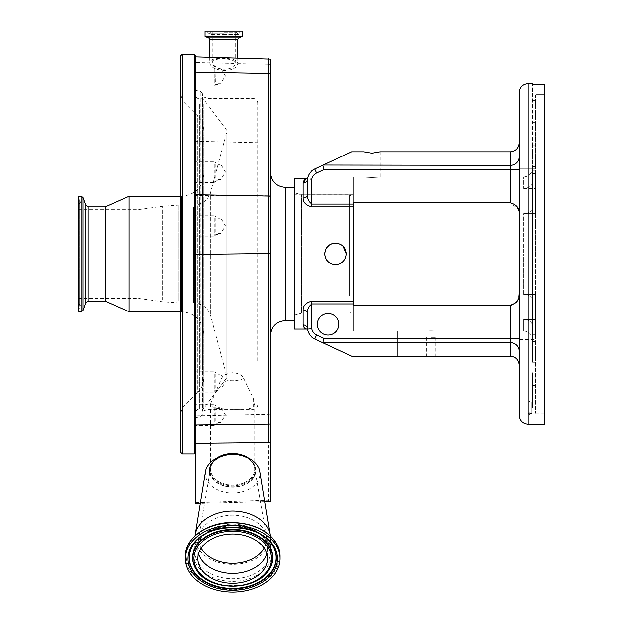 <?xml version="1.0" encoding="UTF-8"?>
<svg xmlns="http://www.w3.org/2000/svg" width="623" height="623" viewBox="0 0 623 623"><rect width="100%" height="100%" fill="white"/><g stroke="black" fill="none" stroke-linecap="round" stroke-linejoin="round"><path stroke-width="0.47" stroke-dasharray="3.12 2.34" d="M195.645 407.162L195.645 95.171L195.645 407.162M226.733 134.724L226.733 377.608L226.733 134.724M226.733 136.157L226.733 376.128L226.733 136.157M195.645 138.049L195.645 417.924L195.645 138.049M202.452 367.196L202.452 93.863L202.452 367.196M137.901 296.75L137.901 209.632L137.901 296.75M78.677 296.75L78.677 209.632L78.677 296.75M202.452 142.76L202.452 411.258L202.452 142.76M207.981 363.902L207.981 98.52L207.981 363.902M257.829 360.764L257.829 102.959L257.829 360.764M78.677 206.415L78.677 303.284L78.677 206.415M243.936 378.48L253.39 398.494L254.869 403.727L253.39 407.247C251.349 408.906 244.442 409.623 232.659 409.397L214.717 408.447L210.449 404.086L221.383 378.48C223.026 374.984 226.788 373.045 232.659 372.679C238.539 373.052 242.292 374.984 243.936 378.48A22.21 15.707 180 0 1 232.659 380.653A22.21 15.707 180 0 1 221.383 378.48M232.659 485.138A22.21 15.707 0 0 1 210.449 469.438A22.21 15.707 0 0 1 232.659 453.731A22.21 15.707 0 0 1 254.869 469.438A22.21 15.707 0 0 1 232.659 485.138M254.215 465.763A22.171 15.676 180 0 0 231.382 453.785A22.171 15.676 180 0 0 210.644 467.546A22.171 15.676 180 0 0 211.104 473.106A22.171 15.676 180 0 0 236.592 484.865A22.171 15.676 180 0 0 254.675 467.546A22.171 15.676 180 0 0 254.215 465.763M78.677 200.707L78.677 309.203L78.677 200.707M78.677 311.274L78.677 196.681M81.995 311.274L81.995 196.681M83.108 310.495L83.108 197.46M105.326 301.135L105.326 206.82M129.016 311.718L129.016 196.237M203.791 331.101L203.791 174.027L203.791 331.101M203.791 135.027L203.791 377.289L203.791 135.027M180.841 406.889L180.841 95.451L183.006 100.685L183.006 407.271L183.006 100.685L197.281 114.959L197.281 392.996L197.281 114.959C201.533 119.336 203.698 124.569 203.791 130.666M195.007 535.757A37.754 26.696 180 0 0 194.906 537.696A37.754 26.696 180 0 0 195.957 543.941A37.754 26.696 180 0 0 237.106 564.204A37.754 26.696 180 0 0 270.413 537.696A37.754 26.696 180 0 0 270.312 535.757M205.45 471.494A27.389 19.368 180 0 0 206.026 478.246A27.389 19.368 180 0 0 237.441 492.785A27.389 19.368 180 0 0 259.869 471.494M203.791 333.928C202.467 320.44 195.069 313.034 181.581 311.718L180.841 311.718L180.841 196.237L181.581 196.237L181.581 311.718L181.581 196.237C195.069 194.921 202.467 187.515 203.791 174.027M209.639 57.176L209.639 62.775C210.535 67.144 215.254 69.683 223.774 70.391C232.449 70.158 237.161 67.837 237.908 63.429C237.192 60.049 232.48 58.36 223.774 58.375C214.935 57.892 210.224 59.356 209.639 62.775L195.645 62.448L195.645 56.825L195.645 443.241M195.645 62.448L195.645 55.579M216.765 457.936A22.95 16.229 180 0 0 209.858 467.787A22.95 16.229 180 0 0 210.348 473.441A22.95 16.229 180 0 0 236.67 485.621A22.95 16.229 180 0 0 255.453 467.787A22.95 16.229 180 0 0 254.971 465.848A22.95 16.229 180 0 0 248.546 457.936M195.645 172.602L195.645 380.832L195.645 172.602M195.645 446.387L195.645 503.462M237.916 57.916L237.916 63.601L268.388 64.146L268.388 142.955L195.645 141.257M242.581 31.15L204.975 31.15M223.774 32.264L236.538 32.264L223.774 32.264M212.155 32.264L212.155 62.845L235.393 63.375C234.793 67.004 230.923 68.912 223.774 69.106C216.757 68.522 212.879 66.427 212.155 62.83C212.622 59.925 216.5 58.617 223.774 58.905C230.923 58.998 234.793 60.486 235.393 63.375L235.401 32.264M270.413 59.053L270.413 501.258M268.435 501.562L268.388 500.238L195.645 502.668M264.791 501.671L200.256 503.353M270.413 435.095L270.413 442.494L270.413 435.095L195.645 435.095M270.413 196.393L270.413 335.408L270.413 196.393M294.103 301.088L294.103 187.352L294.103 301.088M519.154 338.312L519.154 292.942L519.154 361.106L519.154 338.312L323.905 338.312L316.718 334.956A8.675 8.675 0 0 1 311.874 328.734L307.427 329.115L307.427 313.276L307.427 329.115A4.439 4.197 180 0 0 302.988 324.926C303.409 327.488 304.702 328.874 306.874 329.084L294.103 329.084L294.103 178.84M324.824 253.974C324.162 267.82 346.956 267.828 346.295 253.974C346.964 240.151 324.178 240.104 324.824 253.974C324.155 240.151 346.949 240.104 346.295 253.974C346.956 267.828 324.162 267.828 324.824 253.974C325.455 260.492 329.03 264.074 335.556 264.713C342.082 264.074 345.664 260.5 346.295 253.974M311.874 328.734L311.874 303.915L353.327 303.915L353.327 204.04L311.874 204.04L311.874 179.222A8.675 8.675 0 0 1 316.718 172.999L323.905 169.643L519.154 169.643L519.154 415.362M353.327 301.127L311.874 301.127C305.979 302.529 303.019 305.472 302.988 309.966L302.988 324.926M519.154 157.58L519.154 142.932C518.585 148.29 515.626 151.249 510.268 151.817L379.913 151.817L371.838 153.203L363.762 151.817L351.637 151.817L314.841 168.973A13.114 13.114 0 0 0 307.427 178.84L305.691 179.167M307.427 178.84A4.439 4.197 -0 0 1 302.988 183.03L302.988 197.989C303.004 202.467 305.971 205.411 311.874 206.828L353.327 206.828M343.148 246.389L341.085 244.777M337.907 243.507L332.573 243.671M353.327 303.915L353.327 330.938L353.327 313.213L301.509 313.213L301.509 194.703L301.509 313.213L294.103 315.199L294.103 192.717L294.103 315.199L301.509 313.213L353.327 313.213L353.327 194.703L353.327 330.938L397.747 330.938L353.327 330.938L353.327 305.153L510.268 305.153L510.268 356.138L351.637 356.138L397.747 356.138L397.747 330.938L397.747 356.138L351.637 356.138L323.259 342.907L510.268 342.595A8.886 8.582 180 0 1 519.154 351.177M326.662 247.977L325.494 250.244M311.874 301.127L311.874 303.915C308.564 306.158 307.084 309.281 307.427 313.276A4.439 3.31 180 0 0 302.988 309.966M306.874 329.084L307.427 329.115A13.114 13.114 0 0 0 314.841 338.982L323.259 342.907M323.905 338.312L322.955 342.595M519.154 365.023C518.585 359.666 515.626 356.699 510.268 356.138M431.054 337.331L435.757 337.331L431.054 337.331M431.054 330.86C436.225 330.977 436.225 330.977 431.054 330.86C436.225 330.977 436.225 330.977 431.054 330.86C425.891 330.977 425.891 330.977 431.054 330.86C425.891 330.977 425.891 330.977 431.054 330.86M518.78 296.992L518.25 298.923M517.44 300.73L516.272 302.404M511.506 305.052L510.268 305.153M519.154 350.375L519.154 339.636L519.154 361.106L519.154 339.636L535.437 339.636L535.437 350.375L535.437 339.636L535.437 350.375L535.437 339.636L519.154 339.636M519.154 92.593L519.154 253.974M518.78 210.963L519.154 215.013L519.154 142.932M371.838 177.5C383.293 176.94 383.293 176.94 371.838 177.5C383.293 176.94 383.293 176.94 371.838 177.5C360.374 176.94 360.374 176.94 371.838 177.5C360.374 176.94 360.374 176.94 371.838 177.5M510.268 151.817L510.268 202.802L518.235 208.978M510.268 202.802L353.327 202.802L353.327 176.987L353.327 204.04M523.593 213.572L535.437 213.572L535.437 170.866L535.437 213.572L523.593 213.572C529.028 213.159 531.987 211.01 532.478 207.132C532.003 211.002 529.044 213.152 523.593 213.572L523.593 253.974L523.593 213.572M523.593 188.442L535.437 188.442L535.437 100.677L535.437 188.442L523.593 188.442C529.028 188.029 531.987 185.88 532.478 182.009L532.478 145.735L532.478 182.009C532.003 185.872 529.044 188.021 523.593 188.442L523.593 176.987L523.593 188.442M532.478 253.974L532.478 341.427L532.478 253.974M535.437 157.58L535.437 168.319L535.437 157.58M528.031 424.247L528.031 83.708M528.031 413.859L528.031 413.407L529.519 413.072L531.131 413.641L529.519 414.194L528.031 413.859M544.323 424.247L544.323 84.323L544.323 94.727L544.323 84.323L532.478 84.323L532.478 100.677L532.478 83.708M529.519 401.967A1.62 0.561 180 0 1 530.788 402.185A1.62 0.561 180 0 1 531.131 402.528A1.62 0.561 180 0 1 529.519 403.097A1.62 0.561 180 0 0 531.131 402.528A1.62 0.561 180 0 0 530.788 402.185A1.62 0.561 180 0 0 529.519 401.967A1.62 0.561 180 0 0 528.242 402.185A1.62 0.561 180 0 0 527.899 402.528A1.62 0.561 180 0 0 529.519 403.097A1.62 0.561 180 0 1 527.899 402.528A1.62 0.561 180 0 1 528.242 402.185A1.62 0.561 180 0 1 529.519 401.967M544.323 94.727L536.029 94.727L544.323 94.727M535.437 95.319L536.029 94.727L535.437 95.319L535.437 253.974L535.437 95.319M535.437 253.974L535.437 413.29L535.437 253.974M532.478 145.735L532.478 100.677L532.478 145.735L535.437 145.735L532.478 145.735M532.478 100.677L535.437 100.677L532.478 100.677M535.437 337.09L535.437 294.383L535.437 337.09L532.478 337.09L532.478 341.427L532.478 166.528L532.478 337.09L535.437 337.09M519.154 156.778A8.886 8.582 0 0 1 510.268 165.36L323.259 165.048M535.437 350.375L535.437 361.106L535.437 350.375M322.955 165.36L323.905 169.643M310.168 179.066L311.874 179.222M302.988 197.989A4.439 3.31 0 0 0 307.427 194.68C307.084 198.675 308.564 201.79 311.874 204.04L311.874 206.828M523.593 294.383C529.028 294.796 531.987 296.945 532.478 300.823C532.003 296.953 529.044 294.804 523.593 294.383L535.437 294.383L523.593 294.383L523.593 253.974L523.593 294.383M535.437 319.513L535.437 407.956L535.437 319.513L523.593 319.513C529.028 319.926 531.987 322.068 532.478 325.946L532.478 362.22L532.478 325.946C532.003 322.075 529.044 319.934 523.593 319.513L535.437 319.513M532.478 372.686L532.478 407.956L532.478 372.686M317.419 324.303A10.731 10.731 0 0 1 328.157 313.571A10.731 10.731 0 0 1 338.889 324.303A10.731 10.731 0 0 1 328.157 335.042A10.731 10.731 0 0 1 317.419 324.303A10.731 10.731 0 0 1 328.157 313.571A10.731 10.731 0 0 1 338.889 324.303A10.731 10.731 0 0 0 328.157 313.571A10.731 10.731 0 0 0 317.419 324.303A10.731 10.731 0 0 0 328.157 335.042A10.731 10.731 0 0 0 338.889 324.303A10.731 10.731 0 0 1 328.157 335.042A10.731 10.731 0 0 1 317.419 324.303M307.427 329.115A13.114 13.114 0 0 0 314.841 338.982L351.637 356.138M294.103 320.565L294.103 315.199L294.103 320.565M294.103 211.68L294.103 313.79L294.103 211.68M349.628 295.855L349.628 194.758L349.628 295.855M351.107 213.144L351.107 311.718L351.107 213.144M195.645 389.18L195.645 371.129L195.645 389.18M214.717 374.221L214.717 392.28L214.717 374.221M215.729 387.981L215.729 372.819L215.729 387.981M217.855 375.42L217.855 390.59L217.855 375.42M217.855 376.362L217.855 389.25L217.855 376.362M220.815 376.362L220.815 389.25L220.815 376.362M220.815 70.485L220.815 83.373L220.815 70.485M217.855 70.485L217.855 83.373L217.855 70.485M215.605 82.104L215.854 69.433L215.581 84.705L214.717 86.145L214.717 64.994L214.717 86.145L195.645 86.145L195.645 64.994L195.645 86.145M217.855 66.941L217.855 84.705L217.855 66.941L215.885 66.941L215.854 69.433M220.815 220.378L220.815 233.275L220.815 220.378M217.855 220.378L217.855 233.275L217.855 220.378M215.729 232.005L215.729 216.835L215.729 232.005M217.855 219.436L217.855 234.606L217.855 219.436M214.717 218.245L214.717 236.296L214.717 218.245M195.645 233.197L195.645 215.145L195.645 233.197M220.815 409.584L220.815 422.472L220.815 409.584M217.855 409.584L217.855 422.472L217.855 409.584M215.729 421.203L215.729 406.04L215.729 421.203M217.855 408.641L217.855 423.804L217.855 408.641M214.717 407.442L214.717 425.501L214.717 407.442M195.645 422.402L195.645 404.343L195.645 422.402M220.815 166.637L220.815 179.525L220.815 166.637M217.855 166.637L217.855 179.525L217.855 166.637M215.729 178.256L215.729 163.086L215.729 178.256M217.855 165.695L217.855 180.857L217.855 165.695M214.717 164.495L214.717 182.547L214.717 164.495M195.645 179.455L195.645 161.396L195.645 179.455M199.633 104.353L199.633 409.093L199.633 104.353M202.802 104.111L202.802 409.342L202.802 104.111M203.191 104.282L203.191 409.171L203.191 104.282M210.621 313.821L210.621 191.939L210.621 313.821M195.98 138.353L195.98 417.496L195.98 138.353M193.457 206.852L193.457 302.84L193.457 206.852M200.793 368.715L200.793 91.713L200.793 368.715M178.24 301.104L178.24 205.115L178.24 301.104M162.782 300.076L162.782 206.182L162.782 300.076M202.786 143.064L202.786 410.83L202.786 143.064M253.39 398.494L253.39 407.247M79.409 205.364L79.409 304.374L79.409 205.364M79.954 205.146L79.954 304.6L79.954 205.146M79.954 305.979L79.954 200.069L79.954 305.979M79.409 306.189L79.409 199.851L79.409 306.189M264.261 548.217A34.063 24.087 180 0 0 266.473 536.341A34.063 24.087 180 0 0 265.772 533.6A34.063 24.087 180 0 0 230.689 515.19A34.063 24.087 180 0 0 198.846 536.341A34.063 24.087 180 0 0 199.547 544.876A34.063 24.087 180 0 0 201.058 548.217M266.815 553.691A34.865 24.655 180 0 0 267.524 548.754A34.865 24.655 180 0 0 266.558 542.976A34.865 24.655 180 0 0 228.548 524.27A34.865 24.655 180 0 0 197.795 548.754A34.865 24.655 180 0 0 198.496 553.691M85.951 302.692L85.951 205.263M196.354 569.796A39.888 28.206 180 0 0 232.659 586.321A39.888 28.206 180 0 0 268.965 569.796M88.178 301.135L88.178 206.82M196.253 569.64A40.113 28.362 180 0 0 232.659 586.095A40.113 28.362 180 0 0 269.066 569.64M272.259 545.187A43.392 30.683 180 0 0 272.158 545.024A43.392 30.683 180 0 0 232.659 527.05A43.392 30.683 180 0 0 193.161 545.024A43.392 30.683 180 0 0 193.06 545.187M272.36 545.343A43.618 30.846 180 0 0 232.659 527.276A43.618 30.846 180 0 0 192.959 545.343L193.161 545.024C206.626 521.233 258.685 521.233 272.158 545.024L272.36 545.343M185.358 556.238A47.301 33.447 180 0 0 186.666 564.064A47.301 33.447 180 0 0 238.235 589.451A47.301 33.447 180 0 0 279.961 556.238M277.889 547.749A46.523 32.894 180 0 0 221.765 523.468A46.523 32.894 180 0 0 187.43 563.153A46.523 32.894 180 0 0 243.546 587.434A46.523 32.894 180 0 0 277.889 547.749M270.88 547.087A39.311 27.801 180 0 0 223.455 526.567A39.311 27.801 180 0 0 194.438 560.1A39.311 27.801 180 0 0 241.864 580.62A39.311 27.801 180 0 0 270.88 547.087M195.957 558.27A37.754 26.696 180 0 0 237.106 578.533A37.754 26.696 180 0 0 270.413 552.017A37.754 26.696 180 0 0 269.362 545.771A37.754 26.696 180 0 0 228.213 525.508A37.754 26.696 180 0 0 194.906 552.017A37.754 26.696 180 0 0 195.957 558.27M209.663 473.285A23.261 16.447 180 0 0 210.044 474.648A23.261 16.447 180 0 0 238.103 486.789A23.261 16.447 180 0 0 255.274 466.946A23.261 16.447 180 0 0 232.659 454.346C219.779 455.117 212.131 459.891 209.717 468.675A23.098 16.33 180 0 0 210.208 474.368A23.098 16.33 180 0 0 236.693 486.625A23.098 16.33 180 0 0 255.601 468.675A23.098 16.33 180 0 0 255.111 466.72A23.098 16.33 180 0 0 239.754 455.008M182.321 453.856L182.321 54.1M194.166 453.856L194.166 54.1M225.565 455.008A23.098 16.33 180 0 0 209.717 468.675L209.858 467.787M268.388 58.718L268.388 64.146A7.406 6.596 180 0 1 270.413 64.442M237.916 39.288L209.639 39.288M238.889 37.894L208.658 37.894M242.479 36.593L205.068 36.593M242.581 36.453L204.975 36.453M223.774 33.221L207.708 33.221L223.774 33.221M223.774 33.899L209.865 33.899L223.774 33.899M270.413 143.259A7.406 6.596 180 0 0 268.388 142.955L268.388 195.256L195.645 195.56M270.413 195.201A7.406 1.176 180 0 1 268.388 195.256L268.388 381.774L195.645 382.078M270.413 381.72A7.406 1.176 180 0 1 268.388 381.774L268.388 414.35L195.645 415.899M270.413 414.077A7.406 6.02 180 0 1 268.388 414.35L268.388 500.238A7.406 6.02 -0 0 0 270.413 499.958M285.217 320.604L285.217 187.352M316.718 334.956L314.841 338.982M536.029 94.727L536.029 413.882L536.029 94.727M532.478 122.638L535.437 122.638L532.478 122.638M532.478 334.349L535.437 334.349L532.478 334.349M532.478 170.866L535.437 170.866L532.478 170.866M532.478 173.607L535.437 173.607L532.478 173.607M314.841 168.973L316.718 172.999M532.478 385.318L535.437 385.318L532.478 385.318M532.478 362.22L535.437 362.22L532.478 362.22M523.593 319.513L523.593 330.969L523.593 319.513M294.695 295.855L294.695 194.758L294.695 295.855M226.733 130.347L203.191 98.784L199.344 98.87C197.102 98.652 195.863 97.414 195.645 95.171M226.733 377.608L203.191 409.171L199.344 409.085C197.102 409.303 195.863 410.541 195.645 412.784M78.677 298.324L137.901 298.324L162.782 301.773L178.24 302.84L193.457 302.84C202.148 303.362 207.864 307.754 210.621 316.017L226.733 376.128M202.452 414.093L200.793 416.242L195.645 417.924M78.677 209.632L137.901 209.632L162.782 206.182L178.24 205.115L193.457 205.115C202.148 204.593 207.864 200.201 210.621 191.939L226.733 131.827M202.452 93.863L200.793 91.713L195.98 90.46M257.829 404.997C257.564 407.691 256.084 409.179 253.39 409.436L207.981 409.436L202.452 411.258M257.829 102.959C257.564 100.264 256.084 98.777 253.39 98.52L207.981 98.52L202.452 96.697M78.677 303.284L81.045 306.243L81.045 201.712L78.677 204.671M210.449 404.086L210.449 469.438M254.869 403.727L254.869 469.438M78.677 198.753L81.045 201.712L81.045 306.243L78.677 309.203M254.675 467.546L266.473 536.341L267.524 548.754L267.524 558.636M210.644 467.546L198.846 536.341L197.795 548.754L197.795 558.636M196.152 569.484C207.903 591.048 257.416 591.056 269.167 569.484M180.841 412.504L183.006 407.271L197.281 392.996C201.533 388.62 203.698 383.386 203.791 377.289M194.906 537.696L194.906 552.017C195.863 539.448 205.302 531.053 223.229 526.848C243.095 522.837 265.523 532.649 269.424 546.145L270.413 552.017L270.413 537.696M232.659 454.346C244.278 454.899 251.77 459.042 255.126 466.767L255.453 467.787M211.018 32.264L208.892 34.405L223.774 34.405L208.892 34.405L207.708 33.221L207.708 31.15M236.538 32.264L238.656 34.405L239.839 33.221L239.839 31.15M223.774 34.405L238.656 34.405L223.774 34.405M353.327 194.703L301.509 194.703L294.103 192.717M435.757 337.331L435.757 356.138M532.478 339.854C531.949 334.458 528.989 331.491 523.593 330.969L435.064 330.969L435.064 337.331M397.747 330.969L427.051 330.969L427.051 337.331M353.327 176.987L362.952 176.987L362.952 151.817M380.715 151.817L380.715 176.987L523.593 176.987C528.989 176.465 531.949 173.498 532.478 168.101M519.154 146.849L535.437 146.849L519.154 146.849M531.131 402.528L531.131 413.641L531.131 402.528M529.519 401.617L530.788 402.185L529.519 401.617L528.242 402.185L529.519 401.617M544.323 413.882L536.029 413.882L535.437 413.29M527.899 402.528L527.899 413.633L527.899 402.528M532.478 166.528L535.437 166.528L532.478 166.528M532.478 341.427L535.437 341.427L532.478 341.427M519.154 361.106L535.437 361.106L519.154 361.106M519.154 168.319L535.437 168.319L519.154 168.319M532.478 407.956L535.437 407.956M426.358 337.331L426.358 356.138M294.695 313.198L349.628 313.198L351.107 311.718M294.103 194.166L294.695 194.758L349.628 194.758L351.107 196.237M217.855 372.819L215.729 372.819L214.717 371.129L195.645 371.129M217.855 389.25L220.815 389.25L225.355 381.704L220.815 374.15L217.855 374.15M217.855 390.59L215.729 390.59L214.717 392.28L195.645 392.28M217.855 83.373L220.815 83.373L225.355 75.827L220.815 68.273L217.855 68.273M215.885 66.941L214.717 64.994L195.645 64.994M217.855 84.705L215.581 84.705M217.855 233.275L220.815 233.275L225.355 225.721L220.815 218.167L217.855 218.167M217.855 216.835L215.729 216.835L214.717 215.145L195.645 215.145M217.855 234.606L215.729 234.606L214.717 236.296L195.645 236.296M217.855 422.472L220.815 422.472L225.355 414.918L220.815 407.372L217.855 407.372M217.855 406.04L215.729 406.04L214.717 404.343L195.645 404.343M217.855 423.804L215.729 423.804L214.717 425.501L195.645 425.501M217.855 179.525L220.815 179.525L225.355 171.971L220.815 164.425L217.855 164.425M217.855 163.086L215.729 163.086L214.717 161.396L195.645 161.396M217.855 180.857L215.729 180.857L214.717 182.547L195.645 182.547"/><path stroke-width="0.93" d="M198.76 564.407A34.865 24.655 180 0 0 236.771 583.12A34.865 24.655 180 0 0 267.524 558.636A34.865 24.655 180 0 0 266.558 552.866A34.865 24.655 180 0 0 228.548 534.152A34.865 24.655 180 0 0 197.795 558.636A34.865 24.655 180 0 0 198.76 564.407M81.995 196.681L78.677 196.681L78.677 311.274L81.995 311.274L83.108 310.495L83.108 197.46L81.995 196.681L81.995 311.274M83.108 310.495L85.951 302.692L85.951 205.263L88.178 206.82L105.326 206.82L105.326 301.135L129.016 311.718L180.841 311.718L180.841 452.376L180.841 55.579L180.841 196.237L129.016 196.237L129.016 311.718M278.652 550.802A47.301 33.447 180 0 0 227.084 525.415A47.301 33.447 180 0 0 185.358 558.636A47.301 33.447 180 0 0 186.666 566.463A47.301 33.447 180 0 0 238.235 591.85A47.301 33.447 180 0 0 279.961 558.636A47.301 33.447 180 0 0 278.652 550.802M180.841 95.451L180.841 406.889M270.312 535.757A37.754 26.696 180 0 0 270.164 534.635A37.754 26.696 180 0 0 269.362 531.442A37.754 26.696 180 0 0 230.37 511.047A37.754 26.696 180 0 0 195.155 534.635A37.754 26.696 180 0 0 195.007 535.757M270.164 534.635L259.869 471.494A27.389 19.368 180 0 0 259.293 469.181A27.389 19.368 180 0 0 230.993 454.377A27.389 19.368 180 0 0 205.45 471.494L195.155 534.635M264.791 501.671L268.435 501.562A5.825 4.12 0 0 0 270.413 501.258L270.413 442.494L195.645 443.241L195.645 446.387L195.645 55.579L194.166 54.1L194.166 453.856L195.645 452.376M248.546 457.936A22.95 16.229 180 0 0 216.765 457.936M223.774 31.15L242.581 31.15L242.581 36.453L204.975 36.453L204.975 31.15L223.774 31.15M200.256 503.353L195.645 503.462L195.645 446.387M270.413 442.494L270.413 59.053L195.645 56.81M305.691 179.167L302.988 183.03C303.518 180.218 304.997 178.824 307.427 178.84L294.103 178.84L294.103 329.084L306.874 329.084C304.702 328.874 303.409 327.488 302.988 324.926A4.439 4.197 180 0 1 307.427 329.115L311.874 328.734A8.675 8.675 0 0 0 316.718 334.956L323.905 338.312L510.268 338.312L510.268 305.153C516.825 303.44 519.784 299.367 519.154 292.942M324.824 253.974C325.463 247.456 329.037 243.873 335.556 243.243C342.082 243.881 345.656 247.456 346.295 253.974C345.656 260.5 342.082 264.074 335.556 264.713C329.045 264.082 325.463 260.507 324.824 253.974L325.494 250.244M353.327 204.04L353.327 202.802L510.268 202.802L510.268 169.643L323.905 169.643L316.718 172.999A8.675 8.675 0 0 0 311.874 179.222L311.874 204.04L353.327 204.04L353.327 303.915L311.874 303.915L311.874 328.734M353.327 206.828L311.874 206.828C305.979 205.426 303.019 202.483 302.988 197.989L302.988 183.03A4.439 4.197 0 0 0 307.427 178.84A13.114 13.114 0 0 1 314.841 168.973L351.637 151.817L363.762 151.817L371.838 153.203L379.913 151.817L510.268 151.817C515.626 151.249 518.585 148.29 519.154 142.932M346.295 253.974L343.148 246.389M341.085 244.777L337.907 243.507M332.573 243.671L330.844 244.333M330.821 244.348L329.59 245.057M329.497 245.119L326.662 247.977M519.154 365.023L519.154 361.106L519.154 365.023C518.585 359.666 515.626 356.699 510.268 356.138L351.637 356.138L314.841 338.982A13.114 13.114 0 0 1 307.427 329.115L307.427 313.276C307.084 309.281 308.564 306.166 311.874 303.915L311.874 301.127L353.327 301.127M510.268 356.138L510.268 342.595L322.955 342.595L323.905 338.312M519.154 292.989L518.78 296.992M518.25 298.923L517.44 300.73M516.272 302.404L511.506 305.052M519.154 157.58L519.154 169.643L510.268 169.643L510.268 151.817M519.154 339.636L519.154 350.375M519.154 253.974L519.154 92.593C519.675 87.197 522.642 84.237 528.031 83.708L528.031 424.247C522.642 423.718 519.675 420.759 519.154 415.362L519.154 215.013C519.808 208.627 516.849 204.554 510.268 202.802M518.235 208.978L518.78 210.963M528.031 413.407L528.031 413.859L529.519 414.194L531.131 413.641L529.519 413.072L528.031 413.407M528.031 83.708L532.478 83.708L532.478 84.323L544.323 84.323L544.323 424.247L528.031 424.247M323.259 165.048L510.268 165.36A8.886 8.582 180 0 0 519.154 156.778M323.905 169.643L322.955 165.36M311.874 179.222L310.168 179.066M307.427 178.84L307.427 194.68L307.427 178.84M311.874 206.828L311.874 204.04C308.564 201.797 307.084 198.675 307.427 194.68A4.439 3.31 0 0 1 302.988 197.989M317.419 324.303A10.731 10.731 0 0 0 328.157 335.042A10.731 10.731 0 0 0 338.889 324.303A10.731 10.731 0 0 0 328.157 313.571A10.731 10.731 0 0 0 317.419 324.303M510.268 305.153L353.327 305.153L353.327 303.915M302.988 324.926L302.988 309.966C303.004 305.488 305.971 302.544 311.874 301.127M302.988 309.966A4.439 3.31 180 0 1 307.427 313.276L307.427 329.115A13.114 13.114 0 0 0 314.841 338.982L316.718 334.956M351.637 356.138L314.841 338.982M306.874 329.084L307.427 329.115M201.058 548.217A34.063 24.087 180 0 0 232.659 563.324A34.063 24.087 180 0 0 264.261 548.217M198.496 553.691A34.865 24.655 180 0 0 198.76 554.525A34.865 24.655 180 0 0 233.259 573.401A34.865 24.655 180 0 0 266.815 553.691M270.374 552.212A38.79 27.428 180 0 0 223.579 531.964A38.79 27.428 180 0 0 194.944 565.053A38.79 27.428 180 0 0 241.74 585.301A38.79 27.428 180 0 0 270.374 552.212M271.441 551.511A39.888 28.206 180 0 0 223.322 530.695A39.888 28.206 180 0 0 193.878 564.718A39.888 28.206 180 0 0 196.354 569.796C208.643 591.609 256.676 591.609 268.965 569.796A39.888 28.206 180 0 0 271.441 551.511M269.066 569.64A40.113 28.362 180 0 0 269.167 569.484A40.113 28.362 180 0 0 271.659 551.098A40.113 28.362 180 0 0 223.268 530.157A40.113 28.362 180 0 0 193.66 564.376A40.113 28.362 180 0 0 196.152 569.484A40.113 28.362 180 0 0 196.253 569.64M88.178 206.82L88.178 301.135L105.326 301.135M193.06 545.187A43.392 30.683 180 0 0 190.474 564.913A43.392 30.683 180 0 0 242.814 587.567A43.392 30.683 180 0 0 274.844 550.553A43.392 30.683 180 0 0 272.259 545.187M190.256 565.334A43.618 30.846 180 0 0 242.869 588.104A43.618 30.846 180 0 0 275.062 550.896A43.618 30.846 180 0 0 272.36 545.343C259.425 521.794 205.894 521.794 192.959 545.343A43.618 30.846 180 0 0 190.256 565.334M276.129 551.23A44.716 31.617 180 0 0 222.193 527.899A44.716 31.617 180 0 0 189.19 566.034A44.716 31.617 180 0 0 243.126 589.374A44.716 31.617 180 0 0 276.129 551.23M185.358 556.238C184.766 537.906 207.63 521.926 232.815 522.44C256.271 523.491 271.542 532.089 278.621 548.224L279.961 556.238A47.301 33.447 180 0 0 278.652 548.404A47.301 33.447 180 0 0 227.084 523.024A47.301 33.447 180 0 0 185.358 556.238L185.358 558.636M232.659 454.346A23.261 16.447 180 0 0 209.663 473.285M180.841 55.579L182.321 54.1L182.321 453.856L180.841 452.376M239.754 455.008A23.098 16.33 180 0 0 225.565 455.008M268.388 442.603L268.388 424.123L195.645 424.979M270.413 423.967A7.406 3.341 180 0 1 268.388 424.123L268.388 253.654L195.645 254.511M270.413 253.499A7.406 3.341 180 0 1 268.388 253.654L268.388 196.035L195.645 194.688M270.413 196.276A7.406 5.225 180 0 0 268.388 196.035L268.388 73.358L195.645 72.019M270.413 73.6A7.406 5.225 0 0 0 268.388 73.358L268.388 58.718M209.639 57.176L209.639 39.288L237.916 39.288L238.889 37.894L242.581 36.453M209.639 39.288L208.658 37.894L238.889 37.894M208.658 37.894L205.068 36.593L242.479 36.593M270.413 172.548C271.293 181.542 276.23 186.472 285.217 187.352L285.217 320.604C276.23 321.484 271.293 326.413 270.413 335.408M519.154 351.177A8.886 8.582 0 0 0 510.268 342.595L510.268 338.312L519.154 338.312M316.718 172.999L314.841 168.973M195.98 90.46L195.645 90.031M85.951 205.263L83.108 197.46M85.951 302.692L88.178 301.135M105.326 206.82L129.016 196.237M279.961 556.238L279.961 558.636M182.321 54.1L194.166 54.1M182.321 453.856L194.166 453.856M237.916 57.916L237.916 39.288M285.217 187.352L294.103 187.352M285.217 320.604L294.103 320.604M294.695 313.198L294.103 313.79"/></g></svg>
